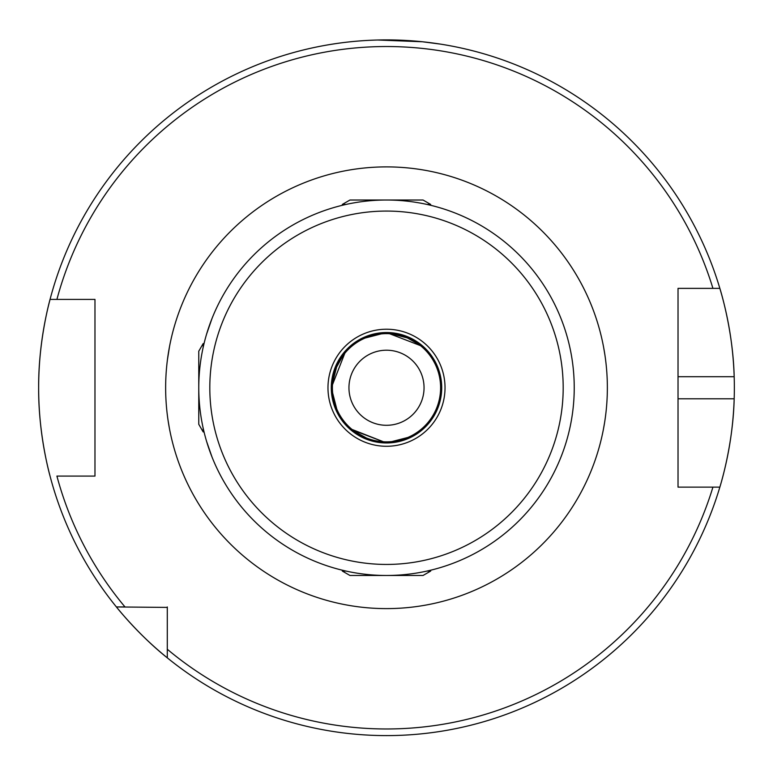 <?xml version="1.0" encoding="UTF-8"?>
<svg xmlns="http://www.w3.org/2000/svg" width="773" height="773" viewBox="0 0 773 773"><rect width="100%" height="100%" fill="white"/><g stroke="black" fill="none" stroke-linecap="round" stroke-linejoin="round"><path stroke-width="1.16" d="M204.043 431.923L203.173 431.923L198.767 424.3L198.767 351.203L203.173 343.579L203.173 347.338M203.173 431.923L203.173 428.165M430.667 570.213L430.667 571.073L423.044 575.479L349.956 575.479L342.333 571.073L346.082 571.073M430.667 571.073L426.918 571.073M342.333 205.289L342.333 204.43L349.956 200.023L423.044 200.023L430.667 204.43L426.918 204.43M342.333 204.43L346.082 204.43M348.952 428.232L371.678 440.939L348.952 428.232L386.5 442.968A55.212 55.212 0 0 0 441.712 387.746A55.212 55.212 0 0 0 386.5 332.535L423.556 346.816M349.715 428.928L386.5 442.968L378.925 442.446L386.5 442.968L413.149 436.107L421.082 430.793M424.048 347.27L401.322 334.564L424.048 347.27L413.14 339.386L386.5 332.535L359.851 339.395L351.918 344.71M371.774 334.535L386.5 332.535L371.774 334.535L359.812 339.415L371.774 334.535L386.5 332.535L394.075 333.057L386.5 332.535L378.934 333.057M379.07 575.479L393.93 575.479M393.93 200.023L379.07 200.023M198.767 380.316L198.767 395.187M333.318 372.924L346.014 350.208L338.139 361.117L331.288 387.746L346.014 350.208L333.318 372.924M333.289 402.472L331.288 387.746L333.289 402.472L338.178 414.473L333.289 402.472L331.288 387.746L333.279 373.059L331.288 387.746L338.139 414.405L343.454 422.329M340.854 418.821L335.511 408.936M331.288 387.824L331.801 395.264L331.288 387.824M355.435 342.11L365.31 336.767M386.432 332.535L378.983 333.047M386.5 575.479A187.733 187.733 0 0 0 574.233 387.746A187.733 187.733 0 0 0 386.5 200.023A187.733 187.733 0 0 0 198.767 387.746A187.733 187.733 0 0 0 386.5 575.479A187.733 187.733 0 0 0 574.233 387.746A187.733 187.733 0 0 0 386.5 200.023M377.678 40.012L422.329 41.752L440.649 44.138M604.979 355.406L603.645 347.435M167.441 359.658L169.558 346.343M168.446 352.701L167.432 359.667M721.122 482.777A347.85 347.85 0 0 1 719.847 487.135C719.566 488.053 733.046 446.398 734.176 398.791A347.85 347.85 0 0 1 721.509 481.376M719.847 487.135L712.928 487.135A341.222 341.222 0 0 1 167.297 649.252L167.297 657.842A347.85 347.85 0 0 1 38.65 387.746C38.283 340.294 50.313 298.426 50.052 299.412A347.85 347.85 0 0 1 719.847 288.368L678.027 288.368L678.027 487.135L719.847 487.135A347.85 347.85 0 0 1 167.297 657.842C138.821 635.232 116.134 606.718 116.404 606.95L167.297 607.404M424.048 387.746A37.548 37.548 0 0 0 386.5 350.208A37.548 37.548 0 0 0 348.952 387.746A37.548 37.548 0 0 0 386.5 425.295A37.548 37.548 0 0 0 424.048 387.746M50.052 476.091C50.332 477.154 38.264 435.112 38.65 387.746A347.85 347.85 0 0 1 50.052 299.412L94.973 299.412L94.973 476.091L56.912 476.091A341.222 341.222 0 0 0 124.994 606.95L116.404 606.95L124.994 606.95M678.027 471.791L678.027 398.791L734.176 398.791A347.85 347.85 0 0 0 734.176 376.712C733.065 329.288 719.586 287.44 719.847 288.368L712.928 288.368A341.222 341.222 0 0 0 56.912 299.412L50.052 299.412A347.85 347.85 0 0 0 38.65 387.746M560.995 318.515L561.826 320.64M206.642 333.975L212.005 318.515M206.642 441.528L212.005 456.988M561.121 456.679L561.826 454.862M167.297 649.252L167.297 606.95M682.501 288.368L678.027 288.368L678.027 376.712L734.176 376.712A347.85 347.85 0 0 0 719.847 288.368A347.85 347.85 0 0 1 734.176 376.712M87.02 299.412L94.973 299.412L94.973 471.791M94.973 476.091L87.02 476.091M335.337 43.684L331.288 44.312M604.554 422.802L603.442 429.16M168.021 420.097L169.355 428.068M678.027 487.135L678.027 482.816M401.226 440.968L386.5 442.968L401.226 440.968L413.188 436.088L401.226 440.968L386.5 442.968A55.212 55.212 0 0 1 331.288 387.746A55.212 55.212 0 0 1 386.5 332.535A55.212 55.212 0 0 0 331.288 387.746A55.212 55.212 0 0 0 386.5 442.968L394.066 442.446M417.565 433.392L407.69 438.735M386.568 442.968L394.017 442.456M386.5 333.636A54.11 54.11 0 0 0 332.39 387.746A54.11 54.11 0 0 0 386.5 441.856A54.11 54.11 0 0 0 440.61 387.746A54.11 54.11 0 0 0 386.5 333.636M386.5 166.891A220.856 220.856 0 0 0 165.644 387.746A220.856 220.856 0 0 0 386.5 608.612A220.856 220.856 0 0 0 607.356 387.746A220.856 220.856 0 0 0 386.5 166.891M386.5 564.435A176.688 176.688 0 0 0 563.188 387.746A176.688 176.688 0 0 0 386.5 211.068A176.688 176.688 0 0 0 209.812 387.746A176.688 176.688 0 0 0 386.5 564.435M386.5 446.282A58.526 58.526 0 0 0 445.026 387.746A58.526 58.526 0 0 0 386.5 329.221A58.526 58.526 0 0 0 327.974 387.746A58.526 58.526 0 0 0 386.5 446.282M204.043 343.579L203.173 343.579M342.333 570.213L342.333 571.073M430.667 205.289L430.667 204.43"/></g></svg>
